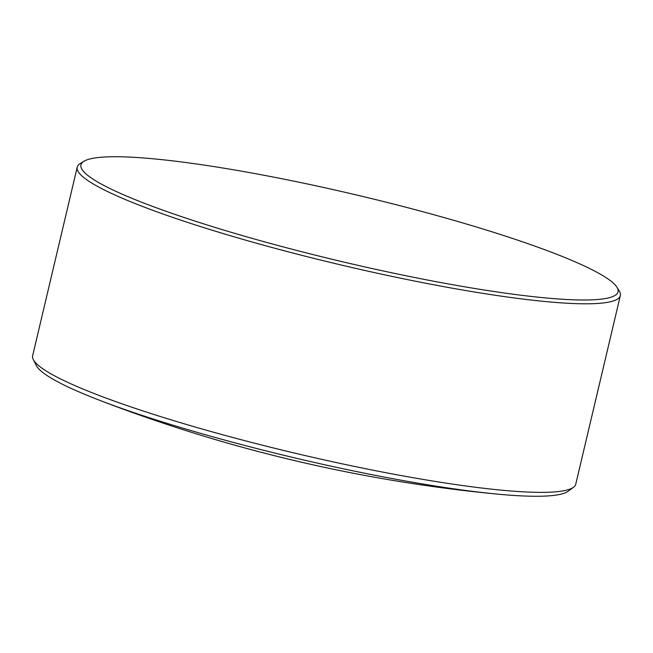 <?xml version="1.0" encoding="UTF-8"?>
<svg xmlns="http://www.w3.org/2000/svg" width="653" height="653" viewBox="0 0 653 653"><rect width="100%" height="100%" fill="white"/><g stroke="black" fill="none" stroke-linecap="round" stroke-linejoin="round"><path stroke-width="0.98" d="M573.505 487.244L568.159 491.227A274.733 33.956 -166.7 0 1 543.492 496.149A274.733 33.956 -166.7 0 1 496.043 493.986A274.733 33.956 -166.7 0 1 99.525 400.256A274.733 33.956 -166.7 0 1 36.282 365.492L33.279 359.542A279.051 34.495 13.3 0 0 253.021 442.807A279.051 34.495 13.3 0 0 548.455 492.248A279.051 34.495 13.3 0 0 573.505 487.244A279.051 34.495 13.3 0 0 575.775 484.118L620.35 295.564A279.051 34.495 13.3 0 0 619.224 290.879L616.922 287.214A275.941 34.103 13.3 0 0 397.285 205.009A275.941 34.103 13.3 0 0 107.974 156.851A275.941 34.103 13.3 0 0 84.025 161.242A275.941 34.103 13.3 0 0 81.339 168.131A275.941 34.103 13.3 0 0 297.139 250.548A275.941 34.103 13.3 0 0 591.014 299.882A275.941 34.103 13.3 0 0 616.236 294.576A275.941 34.103 13.3 0 0 616.922 287.214M84.025 161.242L80.327 163.487A279.051 34.495 13.3 0 0 77.225 167.168A279.051 34.495 13.3 0 0 283.875 250.67A279.051 34.495 13.3 0 0 593.022 303.686A279.051 34.495 13.3 0 0 620.35 295.564M77.225 167.168L32.65 355.73A279.051 34.495 13.3 0 0 33.279 359.542M99.525 400.256A1505.141 1505.141 0 0 0 496.043 493.986"/></g></svg>
